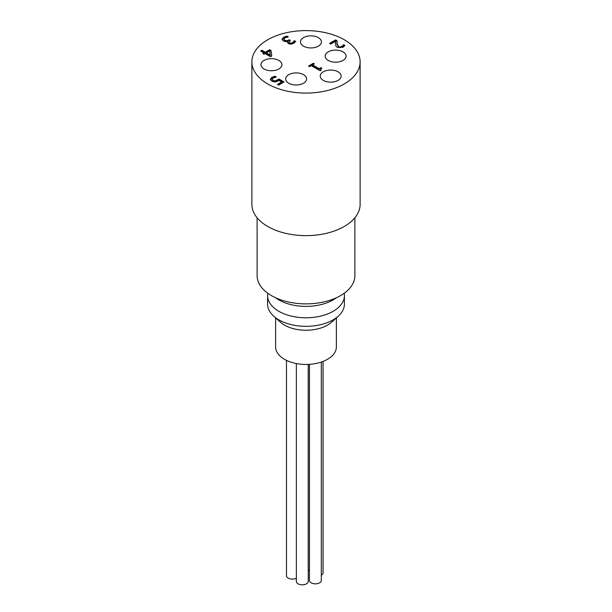 <?xml version="1.0" encoding="UTF-8"?>
<svg xmlns="http://www.w3.org/2000/svg" width="612" height="612" viewBox="0 0 612 612"><rect width="100%" height="100%" fill="white"/><g stroke="black" fill="none" stroke-linecap="round" stroke-linejoin="round"><path stroke-width="0.92" d="M266.365 52.854L266.365 53.42L270.221 55.654L269.685 50.934L266.365 52.854L270.221 55.08M261.125 51.301L261.905 50.85L265.294 52.808L269.663 50.291L271.055 51.094L271.659 56.052M263.344 53.94L264.024 52.976L260.628 51.01L261.905 50.276L265.294 52.242L269.663 49.717L271.055 50.521L271.055 51.094M269.663 49.717L269.663 50.291M271.055 50.521L271.72 56.013L270.504 56.717L265.088 53.588L263.91 54.269L262.846 53.649L264.024 52.976M265.294 52.242L265.294 52.808M261.905 50.276L261.905 50.85M335.468 43.59L335.544 41.279L330.694 44.079L329.554 43.414L335.644 39.902L337.044 40.713L337.036 43.46L338.604 46.619L340.333 47.055L343.026 45.602L343.026 46.168L343.516 45.257L344.632 45.9M336.99 42.35L337.036 44.026L338.604 47.193L340.333 47.621L343.026 46.168M330.044 43.704L335.644 40.468L337.013 41.264M343.026 45.602L343.447 44.73L343.516 45.257M343.447 44.73L343.447 45.303M343.516 44.691L344.923 45.502L342.988 47.3L337.334 47.438L335.866 45.999L335.544 41.279M335.644 39.902L335.644 40.468M270.336 79.353L271.797 77.387L274.941 76.225L276.341 77.028L272.914 78.068L272.088 79.231L273.197 80.455L275.178 80.952L278.965 79.017L284.052 81.954L278.636 85.083L277.473 84.418L281.619 82.023L278.988 80.501L275.247 82.016L271.843 81.228L270.336 79.269M270.336 79.92L271.797 77.961L274.941 76.791L275.607 77.181M274.941 76.225L274.941 76.791M272.088 79.606L273.197 81.021L275.178 81.526L278.965 79.591L283.563 82.237M275.178 80.952L275.178 81.526M281.619 82.023L281.619 82.589L277.97 84.701M278.965 79.017L278.965 79.591M288.902 41.914L289.591 42.786L291.182 43.108L292.689 42.588L294.296 40.66L295.695 41.471L293.729 43.307L291.09 44.186L288.382 43.643L287.479 42.35L287.9 41.256L285.934 41.654L283.425 40.996L282.071 39.214L283.586 37.278L286.898 36.07L288.298 36.881L284.817 37.89L283.869 39.076L284.863 40.277L286.883 40.759L289.285 39.78L290.386 40.415L288.902 42.48L289.591 43.36L291.182 43.674L292.689 43.161L294.296 41.233L295.42 41.876M283.869 39.543L284.863 40.851L286.883 41.333L289.285 40.354L289.889 40.698M282.071 39.78L283.586 37.852L286.898 36.644L287.548 37.026M287.51 42.633L288 41.31M286.898 36.07L286.898 36.644M289.285 39.78L289.285 40.354M294.296 40.66L294.296 41.233M294.219 40.706L294.219 41.279M293.791 41.593L293.791 42.159M313.329 63.273L314.339 63.855L312.548 64.895L319.166 68.712L320.956 67.68L321.866 68.2L320.612 69.416L321.201 70.173L320.175 70.763L311.279 65.629L309.519 66.639L308.517 66.058L313.329 63.273L313.849 64.145M309.006 66.341L313.329 63.847M312.548 64.895L312.548 65.461L319.166 69.286L320.956 68.246L321.392 68.498M319.166 68.712L319.166 69.286M320.956 67.68L320.956 68.246M320.612 69.416L320.803 70.403M267.735 83.936A54.116 31.243 180 0 1 251.884 61.843A54.116 31.243 180 0 1 306 30.6A54.116 31.243 180 0 1 360.116 61.843A54.116 31.243 180 0 1 326.709 90.714A54.116 31.243 180 0 1 267.735 83.936M288.719 83.224A10.473 6.051 180 0 1 285.651 78.948A10.473 6.051 180 0 1 296.124 72.904A10.473 6.051 180 0 1 306.597 78.948A10.473 6.051 180 0 1 300.132 84.532A10.473 6.051 180 0 1 288.719 83.224M328.223 60.42A10.473 6.051 180 0 1 325.148 56.143A10.473 6.051 180 0 1 335.628 50.092A10.473 6.051 180 0 1 346.101 56.143A10.473 6.051 180 0 1 339.637 61.728A10.473 6.051 180 0 1 328.223 60.42M303.529 46.168A10.473 6.051 180 0 1 300.461 41.891A10.473 6.051 180 0 1 310.934 35.84A10.473 6.051 180 0 1 321.415 41.891A10.473 6.051 180 0 1 314.943 47.476A10.473 6.051 180 0 1 303.529 46.168M264.032 68.972A10.473 6.051 180 0 1 260.964 64.696A10.473 6.051 180 0 1 271.437 58.645A10.473 6.051 180 0 1 281.91 64.696A10.473 6.051 180 0 1 275.446 70.281A10.473 6.051 180 0 1 264.032 68.972M323.281 80.371A10.473 6.051 180 0 1 320.214 76.095A10.473 6.051 180 0 1 330.687 70.051A10.473 6.051 180 0 1 341.159 76.095A10.473 6.051 180 0 1 334.695 81.687A10.473 6.051 180 0 1 323.281 80.371M308.234 570.522A5.936 3.427 0 0 0 309.442 570.323M286.485 360.361L286.485 575.701A5.936 3.427 0 0 0 289.989 578.822A5.936 3.427 0 0 0 296.361 578.264M321.315 575.265A5.936 3.427 0 0 0 323.044 572.847L323.044 361.44M296.361 363.551L296.361 581.4A5.936 3.427 0 0 0 302.297 584.827A5.936 3.427 0 0 0 308.234 581.4L308.234 364.415M309.442 364.347L309.442 580.406A5.936 3.427 0 0 0 315.379 583.833A5.936 3.427 0 0 0 321.315 580.406L321.315 362.067M275.622 317.88L275.622 346.92A30.378 17.534 0 0 0 294.372 363.123A30.378 17.534 0 0 0 327.481 359.32A30.378 17.534 0 0 0 336.378 346.92L336.378 317.88M344.189 293.27A38.403 22.177 180 0 1 344.403 295.611L344.403 304.164A38.403 22.177 180 0 1 338.275 316.182L331.528 322.218A30.378 17.534 180 0 1 327.481 325.117A30.378 17.534 180 0 1 280.472 322.218L273.725 316.182A38.403 22.177 180 0 1 267.597 304.164L267.597 295.611A38.403 22.177 180 0 1 267.811 293.27M344.403 295.611A38.403 22.177 180 0 1 333.158 311.286A38.403 22.177 180 0 1 291.304 316.098A38.403 22.177 180 0 1 267.597 295.611M275.584 297.746A38.403 22.177 0 0 0 293.194 305.113A38.403 22.177 0 0 0 318.806 305.113A38.403 22.177 0 0 0 336.416 297.746M338.275 316.182A38.403 22.177 180 0 1 333.158 319.839A38.403 22.177 180 0 1 273.725 316.182M257.117 217.796L257.117 275.652A48.883 28.221 0 0 0 306 303.873A48.883 28.221 0 0 0 354.883 275.652L354.883 217.796M360.116 61.843L360.116 204.385A54.116 31.243 180 0 1 326.709 233.248A54.116 31.243 180 0 1 267.735 226.478A54.116 31.243 180 0 1 251.884 204.385L251.884 61.843M341.94 46.588L341.94 47.155M340.333 47.055L340.333 47.621M338.604 46.619L338.604 47.193M337.036 43.46L337.036 44.026M271.797 77.387L271.797 77.961M273.197 80.455L273.197 81.021M277.251 80.287L277.251 80.853M283.586 37.278L283.586 37.852M284.863 40.277L284.863 40.851M286.883 40.759L286.883 41.333M288.726 40.109L288.726 40.675M289.591 42.786L289.591 43.36M291.182 43.108L291.182 43.674M292.689 42.588L292.689 43.161"/></g></svg>
